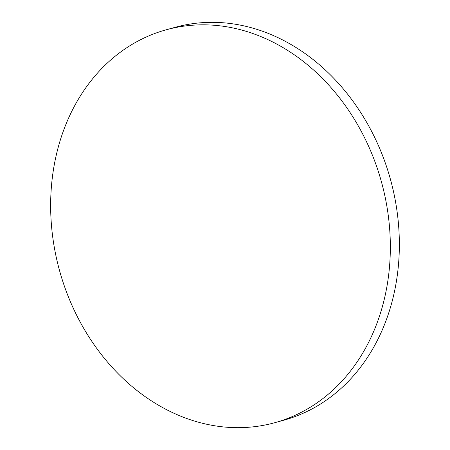 <?xml version="1.0" encoding="UTF-8"?>
<svg xmlns="http://www.w3.org/2000/svg" width="450" height="450" viewBox="0 0 450 450"><rect width="100%" height="100%" fill="white"/><g stroke="black" fill="none" stroke-linecap="round" stroke-linejoin="round"><path stroke-width="0.67" d="M231.041 427.5A203.816 166.956 -105.5 0 0 274.838 422.685A203.816 166.956 -105.5 0 0 387.152 207.928A203.816 166.956 -105.5 0 0 209.947 24.992A203.816 166.956 -105.5 0 0 166.151 29.807A203.816 166.956 -105.5 0 0 53.837 244.564A203.816 166.956 -105.5 0 0 231.041 427.5M274.838 422.685L283.849 420.193A203.816 166.956 -105.5 0 0 396.163 205.436A203.816 166.956 -105.5 0 0 218.959 22.5A203.816 166.956 -105.5 0 0 175.162 27.315L166.151 29.807"/></g></svg>
